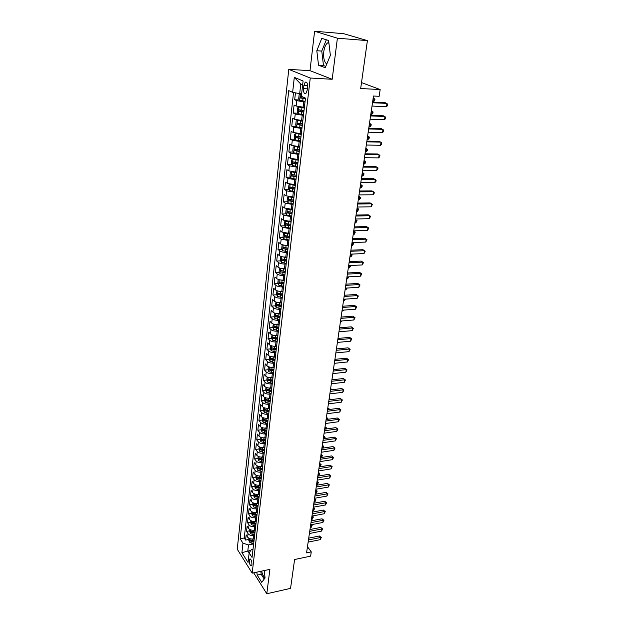 <?xml version="1.0" encoding="UTF-8"?>
<svg xmlns="http://www.w3.org/2000/svg" width="625" height="625" viewBox="0 0 625 625"><rect width="100%" height="100%" fill="white"/><g stroke="black" fill="none" stroke-linecap="round" stroke-linejoin="round"><path stroke-width="0.94" d="M251.938 564.516C251.852 560.922 251.117 559.102 249.734 559.039L249.273 560.297C249.367 563.875 250.102 565.695 251.484 565.758L251.938 564.516M326.766 64.039C324.242 62.055 323.242 57.961 323.766 51.766C324.352 47.547 325.578 44.617 327.453 42.984L328.828 42.344M288.773 69.367L237.234 549.18L252.172 573.141L310.258 78.023L288.773 69.367L309.992 70.664L332.18 79.281L337.398 38.195L314.594 31.25L309.992 70.664M314.594 31.25L343.664 33.68L367.398 40.617L360.68 88.523L380.164 89.555L361.508 82.594M253.688 572.812L266.789 593.75L290.555 588.367L294.602 559.523L310.633 556.141L311.266 551.883L307.477 546.695M337.398 38.195L367.398 40.617M295.461 92.859L294.688 99.742L299.477 99.953M304.383 107.359L296.133 106.047L294.094 105.078L293.211 113.031L297.914 113.211M302.836 120.648L294.641 119.32L292.625 118.305L291.742 126.164L296.375 126.305M301.312 133.781L293.164 132.445L291.164 131.375L290.297 139.148L294.852 139.25M299.805 146.758L291.711 145.414L289.727 144.297L288.867 151.977L293.352 152.047M298.312 159.578L290.266 158.227L288.297 157.062L287.453 164.656L291.867 164.695M296.836 172.258L288.844 170.898L286.891 169.688L286.055 177.188L290.406 177.195M295.383 184.789L287.438 183.414L285.5 182.164L284.672 189.578L288.961 189.555M293.945 197.172L286.039 195.789L284.125 194.492L283.305 201.828L287.531 201.773M292.523 209.414L284.664 208.031L282.766 206.688L281.961 213.937L286.125 213.859M291.117 221.516L283.305 220.125L281.422 218.742L280.625 225.906L284.727 225.805M289.719 233.484L281.961 232.086L280.094 230.664L279.305 237.75L283.352 237.617M288.344 245.32L287.156 245.359C284.312 245.359 282.141 244.875 280.633 243.906L278.781 242.445L278 249.453L281.992 249.305M286.984 257.023L285.805 257.07C282.977 257.086 280.812 256.594 279.312 255.602L277.477 254.102L276.703 261.031L280.656 260.859M285.922 260.617L286.57 260.594M285.641 268.594L284.461 268.648C281.648 268.672 279.5 268.18 278.016 267.164L276.195 265.625L275.43 272.484L279.328 272.281M283.906 272.047L285.25 271.984M284.312 280.031L283.141 280.094C280.344 280.141 278.203 279.641 276.727 278.602L274.922 277.023L274.164 283.805L278.016 283.586M281.961 283.359L283.938 283.25M282.898 291.352L281.828 291.422C279.047 291.477 276.922 290.969 275.453 289.914L273.664 288.297L272.914 295.008L276.719 294.766M280.141 294.547L282.641 294.391M281.695 302.539L280.531 302.617C277.766 302.688 275.648 302.18 274.195 301.094L272.422 299.453L271.68 306.086L275.438 305.82M278.531 305.609L281.359 305.414M280.406 313.609L279.25 313.695C276.492 313.781 274.398 313.266 272.953 312.164L271.195 310.484L270.461 317.047L274.172 316.766M277.055 316.547L280.094 316.32M279.133 324.562L277.984 324.656C275.242 324.75 273.156 324.234 271.719 323.109L269.977 321.391L269.25 327.883L272.922 327.586M275.688 327.359L278.438 327.141M277.875 335.398L276.727 335.492C274 335.602 271.922 335.078 270.508 333.938L268.773 332.188L268.055 338.609L271.68 338.297M274.375 338.062L276.539 337.875M276.633 346.117L275.492 346.219C272.773 346.336 270.711 345.812 269.297 344.648L267.578 342.867L266.875 349.227L270.461 348.891M273.094 348.648L274.711 348.5M275.398 356.719L274.266 356.828C271.562 356.961 269.508 356.43 268.109 355.242L266.398 353.438L265.703 359.727L269.25 359.375M271.844 359.117L272.938 359.008M274.18 367.211L273.047 367.328C270.359 367.469 268.32 366.938 266.93 365.734L265.234 363.891L264.539 370.109L268.055 369.75M270.617 369.484L271.297 369.414M272.969 377.586L271.844 377.711C269.172 377.867 267.141 377.328 265.758 376.109L264.086 374.234L263.398 380.391L266.867 380.016M271.781 387.859L270.656 387.992C267.992 388.148 265.977 387.609 264.609 386.375L262.938 384.477L262.258 390.57L265.695 390.172L266.484 392.203L271.125 393.477M270.594 398.023L269.484 398.156C266.828 398.336 264.82 397.789 263.461 396.531L261.812 394.609L261.141 400.641L264.539 400.227L265.336 402.305L269.953 403.586M269.43 408.086L268.32 408.227C265.68 408.406 263.68 407.859 262.336 406.586L260.695 404.633L260.023 410.602L263.414 410.18M268.273 418.039L267.164 418.188C264.539 418.375 262.555 417.828 261.211 416.539L259.586 414.562L258.93 420.469L262.297 420.023M267.125 427.891L266.023 428.039C263.406 428.25 261.438 427.695 260.109 426.391L258.492 424.383L257.836 430.227L261.195 429.773M265.992 437.648L264.898 437.797C262.297 438.016 260.328 437.461 259.008 436.141L257.406 434.109L256.758 439.891L260.102 439.422M264.867 447.297L263.781 447.461C261.188 447.68 259.234 447.125 257.922 445.789L256.336 443.734L255.695 449.461L259.023 448.969M263.758 456.852L262.672 457.016C260.094 457.25 258.156 456.695 256.852 455.336L255.273 453.258L254.641 458.93L257.953 458.43M262.656 466.312L261.578 466.484C259.008 466.727 257.078 466.164 255.789 464.797L254.219 462.695L253.594 468.305L256.891 467.789M261.57 475.68L260.492 475.852C257.938 476.102 256.016 475.539 254.734 474.156L253.18 472.031L252.555 477.586L255.844 477.055M260.492 484.953L259.422 485.133C256.875 485.391 254.969 484.82 253.688 483.43L252.148 481.273L251.531 486.781L254.805 486.234M259.43 494.133L258.359 494.312C255.828 494.586 253.93 494.016 252.656 492.602L251.125 490.43L250.516 495.883L253.773 495.32M258.367 503.219L257.305 503.406C254.789 503.688 252.898 503.109 251.641 501.688L250.117 499.5L249.516 504.891L252.758 504.32M257.32 512.219L256.266 512.414C253.758 512.695 251.875 512.125 250.625 510.687L249.117 508.477L248.516 513.82L251.742 513.234M256.289 521.133L255.234 521.328C252.734 521.625 250.867 521.047 249.625 519.594L248.125 517.359L247.531 522.656L250.742 522.055M255.258 529.961L254.211 530.156C251.727 530.461 249.867 529.883 248.633 528.422L247.141 526.164L246.555 531.406L249.758 530.797M380.164 89.555L379.156 96.297L373.484 96.023L306.57 552.859L311.266 551.883M303.859 85.562L303.508 88.633C303.406 92.5 304.188 94.141 305.867 93.531L307.188 90.219L307.555 87.125C307.656 83.242 306.875 81.602 305.195 82.211L303.859 85.562L307.617 85.766M253.023 549.195L251.445 549.508L249.148 552.891L252.062 557.461L305.461 98.109L301.344 96.266L303.086 80.992L294.297 77.344L292.641 92.359L288.742 90.609L240.156 538.781L242.953 543.164L248.492 544.922L247.805 550.969L249.133 553.047M249.148 552.891L248.055 562.453L241.906 552.641L242.953 543.164M254.648 535.211L253.602 535.414C251.125 535.719 249.266 535.141 248.039 533.672L246.555 531.406M254.242 538.695L253.203 538.906L253.602 535.414M255.672 526.438L254.617 526.641C252.125 526.938 250.266 526.359 249.023 524.898L247.531 522.656M256.703 517.578L255.648 517.773C253.141 518.062 251.266 517.484 250.023 516.047L248.516 513.82M257.742 508.633L256.68 508.82C254.164 509.102 252.281 508.531 251.031 507.102L249.516 504.891M258.789 499.594L257.727 499.781C255.203 500.055 253.305 499.484 252.047 498.062L250.516 495.883M259.852 490.469L258.781 490.648C256.242 490.914 254.344 490.344 253.07 488.945L251.531 486.781M260.922 481.25L259.852 481.43C257.305 481.687 255.391 481.117 254.109 479.727L252.555 477.586M262.008 471.945L260.93 472.117C258.367 472.367 256.445 471.797 255.156 470.422L253.594 468.305M263.102 462.539L262.016 462.711C259.445 462.945 257.508 462.383 256.211 461.023L254.641 458.93M264.203 453.047L263.117 453.203C260.531 453.438 258.586 452.875 257.281 451.531L255.695 449.461M265.32 443.453L264.227 443.609C261.625 443.828 259.672 443.273 258.359 441.937L256.758 439.891M266.445 433.758L265.344 433.906C262.742 434.117 260.773 433.562 259.445 432.25L257.836 430.227M267.586 423.961L266.477 424.109C263.859 424.312 261.883 423.758 260.547 422.461L258.93 420.469M268.734 414.07L267.625 414.211C264.992 414.406 263.008 413.859 261.656 412.57L260.023 410.602M269.891 404.07L268.781 404.211C266.141 404.391 264.141 403.844 262.781 402.578L261.141 400.641M271.07 393.969L269.953 394.102C267.297 394.273 265.281 393.734 263.922 392.484L262.258 390.57M272.258 383.766L271.133 383.891C268.461 384.047 266.438 383.516 265.07 382.281L263.398 380.391M273.453 373.453L272.328 373.57C269.641 373.719 267.609 373.188 266.227 371.969L264.539 370.109M274.664 363.023L273.531 363.141C270.836 363.273 268.789 362.742 267.398 361.547L265.703 359.727M275.891 352.492L274.75 352.602C272.047 352.727 269.984 352.195 268.586 351.023L266.875 349.227M277.125 341.844L275.984 341.945C273.266 342.055 271.195 341.531 269.781 340.375L268.055 338.609M278.375 331.078L277.227 331.172C274.492 331.273 272.414 330.758 270.992 329.617L269.25 327.883M279.641 320.195L278.492 320.289C275.742 320.375 273.648 319.859 272.211 318.742L270.461 317.047M280.922 309.195L279.766 309.281C277 309.359 274.898 308.844 273.453 307.75L271.68 306.086M282.211 298.078L281.047 298.156C278.273 298.219 276.156 297.711 274.703 296.641L272.914 295.008M283.523 286.836L282.352 286.906C279.562 286.953 277.43 286.453 275.961 285.398L274.164 283.805M284.844 275.469L283.664 275.531C280.859 275.57 278.719 275.07 277.242 274.039L275.43 272.484M286.18 263.977L284.992 264.031C282.18 264.055 280.023 263.562 278.531 262.555L276.703 261.031M287.531 252.352L286.344 252.406C283.508 252.414 281.344 251.922 279.836 250.938L278 249.453M288.898 240.602L281.164 239.195L279.305 237.75M290.273 228.719L282.5 227.312L280.625 225.906M291.672 216.695L283.844 215.305L281.961 213.937M293.086 204.531L285.211 203.148L283.305 201.828M294.516 192.234L286.594 190.859L284.672 189.578M295.961 179.789L287.992 178.422L286.055 177.188M297.43 167.203L289.406 165.844L287.453 164.656M298.906 154.469L290.844 153.117L288.867 151.977M300.406 141.586L292.289 140.242L290.297 139.148M301.922 128.547L293.758 127.219L291.742 126.164M303.453 115.352L295.234 114.031L293.211 113.031M305.008 101.992L296.742 100.688L294.688 99.742M293.531 92.516L244.25 537.992L245.586 540.078L248.773 539.453M253.203 538.906C250.727 539.211 248.875 538.633 247.648 537.156L246.172 534.883L245.586 540.078M302.648 84.852L300.766 84.055L299.688 93.602L292.641 92.359M301.633 93.695L299.688 93.602M332.18 79.281L310.258 78.023M266.789 593.75L269.891 569.352L252.172 573.141M250.875 550.352L241.906 552.641M253.641 543.906L248.492 544.922M244.25 537.992L240.156 538.781M300.766 84.055L294.297 77.344M316.812 50.719L318.531 65.227L325.242 67.711L330.375 55.367L328.602 40.492L321.766 38.336L316.812 50.719L321.766 51.078L323.477 65.539L325.789 66.391M256.859 572.141L257.188 575.102L261.742 582.344L265.07 577.922L264.242 570.562M261.656 571.109C262.484 574.594 263.617 576.836 265.055 577.828M326.336 39.781L321.766 51.078M323.477 65.539L318.531 65.227M260.828 571.289L261.164 574.25L264.211 579.055M261.164 574.25L257.188 575.102M372.5 102.75L386.977 103.398L386.469 106.68L372.016 106.055M372.586 102.18L385.336 102.758L387.766 104.25L387.562 105.562L386.469 106.68M299.664 100.312L300.422 93.641L299.164 94.469L298.711 98.5L299.688 100.359L305.086 101.328M300.508 93.648L301.609 93.969M302.422 96.742L300.461 96.414L300.555 98L305.383 98.773M305.414 98.508L302.258 98.078L301.711 97.148M372.68 101.516L373.664 101.562L374.133 98.352L373.156 98.305M373.203 97.984L374.93 99.195L374.742 100.477L373.664 101.562M370.57 115.93L384.977 116.461L384.477 119.703L370.094 119.195M370.664 115.312L383.352 115.789L385.766 117.281L385.562 118.578L384.477 119.703M368.664 128.953L383 129.375L382.508 132.578L368.188 132.188M368.758 128.289L381.391 128.664L383.789 130.164L383.594 131.445L382.508 132.578M366.781 141.828L381.047 142.141L380.562 145.305L366.312 145.023M366.883 141.117L379.453 141.398L381.836 142.898L381.641 144.164L380.562 145.305M364.914 154.547L379.117 154.758L378.641 157.891L364.453 157.703M365.023 153.797L377.539 153.984L379.906 155.484L379.711 156.734L378.641 157.891M304.336 107.75L298.93 107.047L297.656 107.844L297.203 111.828L298.172 113.703L303.531 114.688M298.93 107.047L304.305 108.031M304.008 110.563L298.93 109.82L299.023 111.383L303.828 112.164M303.859 111.875L300.719 111.453L300.18 110.547M370.812 114.289L371.789 114.328L372.258 111.148L371.273 111.109M371.328 110.766L373.055 111.961L372.867 113.234L371.789 114.328M298.828 120.359L297.422 120.312L296.156 121.07L295.711 125.008L296.672 126.891L302 127.891M298.984 120.383L302.797 121.008M297.422 120.312L302.758 121.312M302.469 123.82L297.414 123.063L297.516 124.609L302.289 125.398M302.32 125.086L299.203 124.664L298.664 123.789M368.961 126.914L369.938 126.945L370.398 123.805L369.422 123.773M369.477 123.398L371.195 124.586L371.008 125.844L369.938 126.945M296.883 133.445L294.672 134.133L294.234 138.023L295.188 139.922L300.477 140.938M297.695 133.562L301.273 134.109M295.93 133.422L301.234 134.438M300.945 136.914L295.914 136.148L296.031 137.68L300.766 138.477M300.805 138.141L297.703 137.719L297.164 136.875M367.133 139.398L368.102 139.422L368.555 136.312L367.586 136.289M367.648 135.891L369.352 137.07L369.172 138.305L368.102 139.422M295.062 146.391L293.211 147.047L292.781 150.891L293.727 152.797L298.984 153.836M296.469 146.586L299.766 147.062M294.453 146.375L299.727 147.406M299.445 149.852L294.438 149.078L294.555 150.602L299.266 151.398M299.305 151.047L296.227 150.625L295.688 149.805M365.328 151.742L366.289 151.758L366.742 148.688L365.773 148.664M365.836 148.242L367.531 149.406L367.352 150.633L366.289 151.758M363.07 167.125L377.211 167.227L376.734 170.328L362.617 170.25M363.188 166.328L375.641 166.422L377.992 167.93L377.805 169.164L376.734 170.328M293.336 159.188L291.766 159.812L291.336 163.609L292.273 165.523L297.5 166.578M295.32 159.469L298.281 159.859M293 159.18L298.242 160.227M297.961 162.641L292.977 161.859L293.102 163.367L297.781 164.164M297.82 163.797L294.758 163.383L294.227 162.578M363.539 163.945L364.5 163.953L364.945 160.914L363.984 160.906M364.047 160.461L365.734 161.609L365.555 162.828L364.5 163.953M361.25 179.555L375.32 179.562L374.852 182.625L360.797 182.641M361.375 178.719L373.773 178.727L376.109 180.227L375.922 181.453L374.852 182.625M291.672 171.836L290.336 172.422L289.914 176.18L290.844 178.109L296.039 179.172M294.273 172.195L296.812 172.508M291.555 171.836L296.766 172.891M296.484 175.281L291.539 174.492L291.664 175.984L296.312 176.789M296.359 176.398L293.312 175.984L292.781 175.211M361.773 176.016L362.727 176.016L363.164 173.016L362.211 173.008M362.281 172.539L363.961 173.68L363.781 174.875L362.727 176.016M359.453 191.852L373.453 191.75L372.992 194.781L359 194.898M359.578 190.969L371.922 190.891L374.242 192.391L374.055 193.602L372.992 194.781M290.109 184.352L288.93 184.891L288.508 188.609L289.43 190.547L294.586 191.625M290.172 184.367L295.312 185.414M293.375 184.773L295.359 185.016M295.039 187.781L290.109 186.984L290.234 188.453L294.859 189.266M294.906 188.859L291.883 188.445L291.359 187.695M360.023 187.953L360.969 187.945L361.406 184.977L360.461 184.977M360.531 184.484L362.203 185.617L362.023 186.797L360.969 187.945M357.672 204L371.609 203.805L371.156 206.805L357.227 207.016M357.805 203.078L370.094 202.914L372.398 204.422L371.156 206.805M288.648 196.742L287.531 197.219L287.117 200.891L288.031 202.836L293.156 203.93M288.867 196.789L293.875 197.797M292.344 197.18L293.922 197.375M293.602 200.133L288.703 199.328L288.836 200.781L293.43 201.602M293.477 201.172L290.469 200.766L289.945 200.031M358.289 199.758L359.242 199.742L359.672 196.805L358.727 196.812M358.797 196.297L360.461 197.414L360.289 198.594L359.242 199.742M355.914 216.016L369.789 215.727L369.336 218.688L355.477 219M356.055 215.055L368.281 214.812L370.57 216.312L369.336 218.688M287.195 208.992L286.148 209.406L285.742 213.039L286.648 214.992L291.742 216.094M287.578 209.07L292.445 210.031M291.211 209.438L292.5 209.594M292.18 212.344L287.305 211.531L287.445 212.969L292.008 213.797M292.062 213.352L289.07 212.938L288.555 212.227M356.586 211.43L357.523 211.414L357.953 208.508L357.008 208.523M357.086 207.984L358.742 209.094L357.523 211.414M354.172 227.898L367.984 227.516L367.539 230.445L353.742 230.844M354.32 226.898L366.492 226.57L368.766 228.07L367.539 230.445M285.758 221.094L284.789 221.453L284.383 225.047L285.281 227.008L290.344 228.125M286.305 221.219L291.039 222.125M290.031 221.547L291.094 221.672M290.781 224.414L285.93 223.594L286.07 225.023L290.609 225.852M290.664 225.391L287.688 224.977L287.172 224.289M354.891 222.977L355.828 222.953L356.25 220.086L355.312 220.102M355.398 219.539L357.039 220.641L355.828 222.953M352.453 239.648L366.203 239.172L365.758 242.07L352.023 242.562M352.602 238.609L364.719 238.203L366.984 239.703L365.758 242.07M284.328 233.062L283.438 233.367L283.039 236.914L283.93 238.891L288.961 240.023M285.055 233.219L289.656 234.086M288.852 233.516L289.711 233.617M289.391 236.344L284.562 235.516L284.711 236.937L289.227 237.773M289.281 237.289L286.32 236.883L285.812 236.211M353.219 234.406L354.148 234.375L354.57 231.531L353.633 231.562M353.719 230.977L355.359 232.063L354.148 234.375M350.75 251.266L364.438 250.703L364 253.57L350.328 254.148M350.906 250.188L362.969 249.703L365.219 251.203L364 253.57M362.969 249.703L365.219 251.203M282.914 244.891L282.102 245.148L281.703 248.656L282.594 250.641L287.594 251.781M283.812 245.094L288.281 245.914M287.656 245.344L288.336 245.422M288.016 248.148L283.219 247.312L283.367 248.711L287.852 249.555M287.914 249.055L283.367 248.711M351.562 245.703L352.492 245.672L352.906 242.859L351.977 242.891M353.695 243.367L352.445 242.547L353.695 243.367L352.492 245.672M349.062 262.758L362.695 262.109L362.258 264.938L348.648 265.609M349.227 261.648L361.234 261.086L363.477 262.586L362.258 264.938M361.234 261.086L363.477 262.586M347.398 274.117L360.969 273.391L360.539 276.188L346.984 276.938M347.57 272.977L359.523 272.336L361.75 273.836L360.539 276.188M359.523 272.336L361.75 273.836M345.75 285.359L359.258 284.547L358.836 287.312L345.344 288.148M345.93 284.18L357.828 283.469L360.039 284.969L358.836 287.312M357.828 283.469L360.039 284.969M344.125 296.477L357.57 295.586L357.148 298.32L343.719 299.242M344.305 295.266L356.148 294.484L358.352 295.984L357.148 298.32M356.148 294.484L358.352 295.984M342.516 307.477L355.898 306.5L355.484 309.211L342.117 310.211M342.695 306.234L354.492 305.383L356.68 306.883L355.484 309.211M354.492 305.383L356.68 306.883M340.922 318.359L354.25 317.305L353.836 319.992L340.523 321.062M341.109 317.086L352.852 316.164L355.023 317.664L353.836 319.992M352.852 316.164L355.023 317.664M339.344 329.125L352.609 327.992L352.203 330.648L338.953 331.797M339.531 327.82L351.227 326.828L353.391 328.328L352.203 330.648M351.227 326.828L353.391 328.328M337.781 339.773L350.992 338.57L350.594 341.195L337.398 342.422M337.977 338.438L349.617 337.383L351.766 338.883L350.594 341.195M349.617 337.383L351.766 338.883M336.242 350.312L349.391 349.039L348.992 351.633L335.859 352.93M336.469 348.945L348.031 347.828L350.164 349.328L348.992 351.633M348.031 347.828L350.164 349.328M334.711 360.742L347.805 359.391L347.414 361.969L334.336 363.328M334.914 359.344L346.461 358.172L348.578 359.664L347.414 361.969M346.461 358.172L348.578 359.664M333.203 371.062L346.242 369.641L345.852 372.188L332.828 373.625M333.406 369.641L344.898 368.398L347.008 369.891L345.852 372.188M344.898 368.398L347.008 369.891M331.703 381.273L344.688 379.789L344.305 382.305L331.336 383.805M331.914 379.82L343.359 378.523L345.461 380.016L344.305 382.305M343.359 378.523L345.461 380.016M330.227 391.375L343.148 389.828L342.773 392.32L329.859 393.891M330.438 389.898L341.836 388.547L343.922 390.039L342.773 392.32M341.836 388.547L343.922 390.039M328.758 401.383L341.633 399.766L341.25 402.234L328.398 403.867M328.977 399.875L340.32 398.461L342.398 399.953L341.25 402.234M340.32 398.461L342.398 399.953M327.312 411.281L340.125 409.602L339.75 412.047L326.953 413.742M327.531 409.75L338.828 408.281L340.891 409.773L339.75 412.047M338.828 408.281L340.891 409.773M325.875 421.078L338.633 419.336L338.266 421.758L325.516 423.516M326.102 419.523L337.352 418L339.406 419.492L338.266 421.758M337.352 418L339.406 419.492M324.453 430.781L337.164 428.977L336.797 431.375L324.102 433.188M324.688 429.203L335.883 427.625L337.93 429.109L336.797 431.375M335.883 427.625L337.93 429.109M323.047 440.383L335.703 438.523L335.336 440.891L322.695 442.766M323.281 438.781L334.438 437.148L336.469 438.633L335.336 440.891M334.438 437.148L336.469 438.633M321.656 449.891L334.258 447.969L333.898 450.32L321.305 452.25M321.891 448.266L333 446.578L335.016 448.07L333.898 450.32M333 446.578L335.016 448.07M320.273 459.305L332.828 457.32L332.469 459.648L319.93 461.641M320.516 457.656L331.578 455.922L333.586 457.406L332.469 459.648M331.578 455.922L333.586 457.406M318.914 468.617L331.406 466.586L331.055 468.891L318.57 470.937M319.156 466.953L330.172 465.164L331.406 466.586L332.172 466.648L331.055 468.891M330.172 465.164L332.172 466.648M317.562 477.844L330.008 475.758L329.656 478.039L317.227 480.141M317.805 476.156L328.773 474.32L330.008 475.758L330.766 475.805L329.656 478.039M328.773 474.32L330.766 475.805M316.219 486.984L328.617 484.844L328.273 487.094L315.891 489.25M316.469 485.266L327.398 483.391L328.617 484.844L329.375 484.867L328.273 487.094M327.398 483.391L329.375 484.867M314.898 496.031L327.242 493.836L326.898 496.07L314.57 498.273M315.148 494.297L326.031 492.367L327.242 493.836L327.992 493.844L326.898 496.07M326.031 492.367L327.992 493.844M313.586 504.984L325.875 502.742L325.539 504.953L313.258 507.211M313.844 503.234L324.68 501.266L325.875 502.742L326.633 502.742L325.539 504.953M324.68 501.266L326.633 502.742M312.281 513.859L324.523 511.562L324.188 513.758L311.961 516.062M312.547 512.086L323.336 510.07L324.523 511.562L325.281 511.547L324.188 513.758M323.336 510.07L325.281 511.547M311 522.641L323.188 520.297L322.859 522.469L310.68 524.828M311.258 520.852L322.008 518.797L323.188 520.297L323.945 520.266L322.859 522.469M322.008 518.797L323.945 520.266M309.727 531.344L321.867 528.953L321.539 531.102L309.406 533.508M309.992 529.531L320.695 527.438L321.867 528.953L322.617 528.906L321.539 531.102M320.695 527.438L322.617 528.906M308.461 539.961L320.555 537.523L320.227 539.656L308.148 542.109M308.727 538.133L319.391 535.992L320.555 537.523L321.305 537.461L320.227 539.656M319.391 535.992L321.305 537.461M281.516 256.586L280.781 256.797L280.391 260.266L281.273 262.258L286.242 263.406M282.586 256.828L286.922 257.609M286.469 257.039L286.977 257.102M286.664 259.82L281.891 258.977L282.039 260.367L286.5 261.211M286.562 260.695L282.039 260.367M349.922 256.883L350.852 256.844L351.25 254.109M351.406 254.102L352.047 254.547L351.883 255.656L350.852 256.844M351.328 254.109L352.047 254.547M280.125 268.148L279.477 268.312L279.094 271.742L279.961 273.742L284.906 274.906M281.375 268.43L285.578 269.172M285.32 271.359L280.57 270.508L280.727 271.883L285.164 272.734M285.219 272.203L280.727 271.883M348.305 267.945L349.227 267.898L349.57 265.562M350.305 265.523L350.25 266.711L349.227 267.898M278.742 279.578L278.188 279.711L277.805 283.102L278.672 285.102L283.586 286.281M280.18 279.914L284.242 280.609M283.992 282.773L279.266 281.914L279.422 283.273L283.836 284.133M283.898 283.586L279.422 283.273M346.703 278.891L347.617 278.844L347.906 276.891M348.758 276.844L347.617 278.844M277.375 290.875L276.914 290.977L276.531 294.328L277.391 296.344L282.281 297.531M278.992 291.258L282.93 291.922M282.68 294.055L277.977 293.195L278.141 294.547L282.523 295.406M282.594 294.844L278.141 294.547M345.117 289.727L346.031 289.664L346.258 288.094M347.109 288.039L346.031 289.664M276.016 302.055L275.273 305.438L276.125 307.461L280.984 308.656M277.82 302.484L281.633 303.109M281.383 305.219L276.703 304.352L276.867 305.688L281.227 306.555M281.297 305.977L276.867 305.688M343.547 300.438L344.453 300.375L344.633 299.18M345.477 299.117L344.453 300.375M274.664 313.102L274.031 316.43L274.875 318.453L279.703 319.664M276.656 313.586L280.344 314.172M280.102 316.266L275.445 315.383L275.609 316.711L279.945 317.578M280.016 316.992L275.609 316.711M341.992 311.047L342.898 310.977L343.016 310.141M343.633 310.094L342.898 310.977M273.328 324.031L272.805 327.297L273.641 329.328L278.438 330.547M275.508 324.57L279.07 325.117M278.828 327.188L274.203 326.305L274.367 327.617L278.68 328.492M278.75 327.883L274.367 327.617M340.453 321.539L341.422 320.984M341.773 320.961L341.352 321.469M272 334.836L271.586 338.055L272.414 340.086L277.188 341.32M274.367 335.43L277.812 335.945M277.578 337.992L272.969 337.102L273.141 338.406L277.422 339.281M277.5 338.664L273.141 338.406M338.93 331.93L339.852 331.719M270.734 345.539L270.375 348.688L271.203 350.734L275.953 351.969M273.242 346.172L276.57 346.656M276.336 348.68L271.75 347.781L271.922 349.078L276.188 349.953M276.258 349.328L271.922 349.078M269.531 356.148L269.188 359.219L270.008 361.266L274.727 362.516M272.125 356.797L275.336 357.258M275.102 359.258L270.539 358.352L270.719 359.641L274.953 360.516M275.031 359.875L270.719 359.641M268.344 366.648L268.008 369.633L268.82 371.688L273.516 372.945M271.016 367.312L274.117 367.742M273.891 369.719L269.352 368.812L269.523 370.086L273.742 370.969M273.82 370.312L269.523 370.086M334.969 359L335.43 359.297M267.172 377.039L266.836 379.938L267.648 382L272.312 383.266M269.922 377.719L272.914 378.117M272.68 380.078L268.164 379.164L268.344 380.422L272.539 381.312M272.617 380.641L268.344 380.422M333.969 369.578L333.484 369.117M333.508 368.969L334.398 369.531M268.836 388.008L271.719 388.383M266.008 387.32L265.688 390.141M271.492 390.32L267 389.398L267.18 390.656L271.352 391.547M271.43 390.867L267.18 390.656M332.062 378.836L333.266 379.672M332.781 379.727L332.039 379M267.758 398.188L270.539 398.547M264.852 397.492L264.539 400.234M270.312 400.461L265.844 399.531L266.023 400.773L270.172 401.672M270.25 400.977L266.023 400.773M331.32 389.797L330.477 389.633M330.633 388.609L332.102 389.703M332.039 389.711L330.602 388.781M263.711 407.555L263.406 410.227L264.203 412.297L268.789 413.586M266.695 408.266L269.367 408.594M269.148 410.492L264.695 409.562L264.883 410.797L269.008 411.695M269.094 410.992L264.883 410.797M329.852 399.766L329.93 399.227L329.062 399.328M329.211 398.281L330.664 399.664M330.703 399.406L329.188 398.469M262.586 417.523L262.289 420.109L263.07 422.188L267.641 423.484M265.641 418.234L268.211 418.547M267.992 420.43L263.57 419.484L263.75 420.711L267.859 421.609M267.938 420.898L263.75 420.711M328.398 409.641L328.523 408.82L327.656 408.938M327.812 407.859L329.289 408.992L329.211 409.531M329.289 408.992L327.781 408.055M261.469 427.383L261.18 429.898L261.961 431.977L266.5 433.281M264.594 428.102L267.07 428.398M266.852 430.258L262.445 429.312L262.633 430.523L266.711 431.43M266.797 430.703L262.633 430.523M326.969 419.406L327.125 418.328L326.258 418.445M326.422 417.344L327.891 418.477L327.773 419.297M327.891 418.477L326.391 417.547M260.359 437.141L260.086 439.586L260.859 441.672L265.375 442.977M263.555 437.867L265.938 438.141M265.719 439.984L261.336 439.031L261.523 440.242L265.586 441.148M265.672 440.406L261.523 440.242M325.547 429.078L325.742 427.734L324.883 427.859M325.047 426.742L326.508 427.867L326.234 428.984M326.508 427.867L325.016 426.945M259.266 446.805L259 449.172L259.766 451.266L264.258 452.578M262.523 447.531L264.812 447.789M264.602 449.617L260.242 448.656L260.43 449.859L264.469 450.766M264.555 450.016L260.43 449.859M324.141 438.656L324.375 437.055L323.516 437.18M323.68 436.039L325.141 437.172L324.633 438.586M325.141 437.172L323.648 436.258M258.188 456.367L257.922 458.664L258.688 460.758L263.148 462.086M261.508 457.102L263.703 457.344M263.492 459.148L259.148 458.188L259.344 459.375L263.359 460.281M263.445 459.523L259.344 459.375M322.742 448.133L323.016 446.281L322.164 446.414M322.336 445.25L323.781 446.383L323.047 448.086M323.781 446.383L322.297 445.477M257.109 465.828L256.859 468.062L257.617 470.164L262.055 471.492M260.492 466.57L262.602 466.797M262.398 468.586L258.078 467.617L258.266 468.797L262.266 469.711M262.352 468.945L258.266 468.797M321.367 457.523L321.672 455.422L320.828 455.555M321 454.367L322.438 455.508L321.484 457.5M322.438 455.508L320.961 454.609M256.055 475.203L255.805 477.367L256.555 479.469L260.977 480.805M259.492 475.938L261.516 476.156M261.312 477.93L257.008 476.953L257.203 478.125L261.18 479.039M261.273 478.266L257.203 478.125M319.172 466.859L320.016 466.727L320.344 464.477L319.5 464.609M319.672 463.406L321.109 464.539L320.016 466.727M321.109 464.539L319.641 463.648M255 484.484L254.766 486.578L255.508 488.68L259.906 490.023M258.5 485.219L260.438 485.43M260.234 487.18L255.953 486.203L256.148 487.367L260.109 488.281M260.195 487.492L256.148 487.367M317.859 475.805L318.703 475.664L319.031 473.438L318.188 473.578M318.367 472.352L319.789 473.484L318.703 475.664M319.789 473.484L318.328 472.609M253.961 493.664L253.727 495.703L254.469 497.805L258.844 499.156M257.516 494.406L259.375 494.602M259.172 496.336L254.914 495.352L255.109 496.508L259.039 497.43M259.133 496.633L255.109 496.508M316.562 484.672L317.398 484.523L317.727 482.32L316.883 482.461M317.062 481.219L318.484 482.352L317.398 484.523M318.484 482.352L317.031 481.477M252.93 502.766L252.711 504.734L253.445 506.844L257.789 508.195M256.531 503.5L258.312 503.688M258.117 505.406L253.883 504.414L254.078 505.562L257.992 506.484M258.086 505.68L254.078 505.562M315.273 493.445L316.109 493.297L316.43 491.117L315.594 491.258M315.781 489.992L317.188 491.133L316.109 493.297M317.188 491.133L315.742 490.266M251.914 511.766L251.695 513.68L252.422 515.789L256.75 517.148M255.547 512.5L257.273 512.68M257.07 514.383L252.859 513.391L253.055 514.531L256.945 515.453M257.039 514.641L253.055 514.531M314 502.141L314.836 501.992L315.148 499.828L314.32 499.977M314.508 498.688L315.906 499.828L314.836 501.992M315.906 499.828L314.469 498.969M250.898 520.688L250.695 522.531L251.414 524.648L255.719 526.016M254.57 521.414L256.234 521.594M256.039 523.273L251.844 522.281L252.039 523.414L255.914 524.336M256.008 523.508L252.039 523.414M312.742 510.758L313.57 510.602L313.883 508.453L313.055 508.609M313.242 507.305L314.641 508.445L313.57 510.602M314.641 508.445L313.883 508.453L313.203 507.586M249.898 529.523L249.695 531.305L250.422 533.422L252.805 534.594L254.703 534.789M253.602 530.242L255.211 530.414M255.016 532.078L250.836 531.078L251.039 532.203L254.891 533.133M254.992 532.297L251.039 532.203M311.492 519.289L312.312 519.133L312.625 517.008L311.797 517.164M312.273 516L313.383 516.977L312.312 519.133M313.383 516.977L312.625 517.008L311.953 516.133M248.906 538.266L248.711 539.992L249.43 542.109L251.805 543.289L253.688 543.484M252.633 538.984L254.195 539.148M254 540.797L249.844 539.797L250.047 540.914L253.883 541.844M253.977 541L250.047 540.914M310.25 527.742L311.07 527.578L311.383 525.477L310.562 525.633M311.414 524.688L312.133 525.438L311.07 527.578M312.133 525.438L310.859 524.789M254.211 530.156L254.617 526.641M255.234 521.328L255.648 517.773M256.266 512.414L256.68 508.82M257.305 503.406L257.727 499.781M258.359 494.312L258.781 490.648M259.422 485.133L259.852 481.43M260.492 475.852L260.93 472.117M261.578 466.484L262.016 462.711M262.672 457.016L263.117 453.203M263.781 447.461L264.227 443.609M264.898 437.797L265.344 433.906M266.023 428.039L266.477 424.109M267.164 418.188L267.625 414.211M268.32 408.227L268.781 404.211M269.484 398.156L269.953 394.102M270.656 387.992L271.133 383.891M271.844 377.711L272.328 373.57M273.047 367.328L273.531 363.141M274.266 356.828L274.75 352.602M275.492 346.219L275.984 341.945M276.727 335.492L277.227 331.172M277.984 324.656L278.492 320.289M279.25 313.695L279.766 309.281M280.531 302.617L281.047 298.156M281.828 291.422L282.352 286.906M283.141 280.094L283.664 275.531M284.461 268.648L284.992 264.031M285.805 257.07L286.344 252.406M287.156 245.359L287.703 240.641M288.523 233.523L289.078 228.75M289.906 221.547L290.469 216.719M291.312 209.438L291.875 204.547M292.727 197.18L293.297 192.242M294.164 184.789L294.742 179.789M295.609 172.25L296.195 167.195M297.078 159.562L297.672 154.453M298.562 146.734L299.164 141.555M300.062 133.742L300.672 128.508M301.586 120.602L302.195 115.305M303.125 107.305L303.742 101.937M296.133 106.047L296.742 100.688M247.648 537.156L248.039 533.672M248.633 528.422L249.023 524.898M249.625 519.594L250.023 516.047M250.625 510.687L251.031 507.102M251.641 501.688L252.047 498.062M252.656 492.602L253.07 488.945M253.688 483.43L254.109 479.727M254.734 474.156L255.156 470.422M255.789 464.797L256.211 461.023M256.852 455.336L257.281 451.531M257.922 445.789L258.359 441.937M259.008 436.141L259.445 432.25M260.109 426.391L260.547 422.461M261.211 416.539L261.656 412.57M262.336 406.586L262.781 402.578M263.461 396.531L263.922 392.484M264.609 386.375L265.07 382.281M265.758 376.109L266.227 371.969M266.93 365.734L267.398 361.547M268.109 355.242L268.586 351.023M269.297 344.648L269.781 340.375M270.508 333.938L270.992 329.617M271.719 323.109L272.211 318.742M272.953 312.164L273.453 307.75M274.195 301.094L274.703 296.641M275.453 289.914L275.961 285.398M276.727 278.602L277.242 274.039M278.016 267.164L278.531 262.555M279.312 255.602L279.836 250.938M280.633 243.906L281.164 239.195M281.961 232.086L282.5 227.312M283.305 220.125L283.844 215.305M284.664 208.031L285.211 203.148M286.039 195.789L286.594 190.859M287.438 183.414L287.992 178.422M288.844 170.898L289.406 165.844M290.266 158.227L290.844 153.117M291.711 145.414L292.289 140.242M293.164 132.445L293.758 127.219M294.641 119.32L295.234 114.031M307.352 88.828L303.508 88.633M303.031 98.477L302.734 101.039M302.258 98.078L300.555 98M298.898 107.07L298.148 113.656M301.484 111.875L301.195 114.398M301.961 107.734L301.672 110.273M300.719 111.453L299.023 111.383M297.391 120.336L296.648 126.844M299.961 125.109L299.68 127.609M300.438 121.023L300.148 123.531M299.203 124.664L297.516 124.609M295.898 133.438L295.164 139.875M298.453 138.188L298.172 140.656M298.922 134.148L298.641 136.625M297.703 137.719L296.031 137.68M294.422 146.391L293.703 152.75M296.969 151.117L296.688 153.555M297.43 147.125L297.148 149.57M296.227 150.625L294.555 150.602M292.969 159.195L292.25 165.477M295.5 163.891L295.219 166.297M295.953 159.945L295.672 162.367M294.758 163.383L293.102 163.367M291.523 171.852L290.82 178.062M294.039 176.516L293.766 178.898M294.492 172.617L294.219 175.008M293.312 175.984L291.664 175.984M290.102 184.359L289.406 190.492M292.609 188.992L292.336 191.352M293.047 185.141L292.773 187.508M291.883 188.445L290.234 188.453M288.695 196.75L288.008 202.789M291.188 201.336L290.914 203.664M291.625 197.523L291.352 199.859M290.469 200.766L288.836 200.781M287.297 209.016L286.625 214.945M289.781 213.531L289.516 215.828M290.211 209.766L289.945 212.07M289.07 212.938L287.445 212.969M285.922 221.133L285.258 226.961M288.391 225.586L288.133 227.859M288.82 221.867L288.555 224.148M287.688 224.977L286.07 225.023M284.555 233.117L283.906 238.836M287.016 237.508L286.758 239.758M287.445 233.828L287.18 236.086M286.32 236.883L284.711 236.937M283.211 244.961L282.57 250.586M285.664 249.297L285.406 251.523M286.078 245.656L285.82 247.891M281.875 256.68L281.25 262.203M284.32 260.953L284.062 263.156M284.734 257.352L284.477 259.562M280.562 268.258L279.938 273.695M282.992 272.477L282.742 274.656M283.398 268.922L283.148 271.102M279.258 279.719L278.648 285.055M281.68 283.883L281.43 286.031M282.086 280.359L281.836 282.516M277.969 291.047L277.367 296.289M280.383 295.156L280.133 297.281M280.781 291.672L280.531 293.805M276.695 302.25L276.109 307.406M279.094 306.305L278.852 308.406M279.492 302.859L279.25 304.977M275.43 313.336L274.852 318.398M277.828 317.336L277.586 319.414M278.219 313.93L277.977 316.016M274.188 324.297L273.617 329.281M276.57 328.25L276.328 330.305M276.953 324.875L276.719 326.945M272.953 335.148L272.391 340.039M275.328 339.039L275.094 341.078M275.711 335.703L275.477 337.75M271.727 345.875L271.18 350.68M274.094 349.719L273.859 351.734M274.477 346.422L274.242 348.445M270.523 356.492L269.984 361.219M272.875 360.281L272.648 362.281M273.25 357.023L273.023 359.023M269.328 366.992L268.797 371.641M271.672 370.734L271.445 372.711M272.047 367.508L271.82 369.492M268.148 377.383L267.625 381.945M270.484 381.078L270.258 383.031M270.852 377.883L270.625 379.844M266.977 387.664L266.469 392.156M269.305 391.312L269.078 393.25M269.672 388.156L269.445 390.094M265.82 397.844L265.312 402.25M268.141 401.445L267.914 403.359M268.5 398.312L268.273 400.234M264.672 407.914L264.18 412.242M266.984 411.469L266.766 413.359M267.336 408.375L267.117 410.273M263.539 417.875L263.055 422.141M265.844 421.391L265.625 423.266M266.195 418.328L265.977 420.203M262.414 427.742L261.938 431.93M264.711 431.211L264.492 433.063M265.062 428.172L264.844 430.031M261.305 437.508L260.836 441.617M263.594 440.93L263.375 442.766M263.938 437.922L263.727 439.766M260.203 447.172L259.75 451.211M262.484 450.547L262.273 452.367M262.828 447.578L262.617 449.398M259.117 456.734L258.664 460.711M261.383 460.07L261.18 461.867M261.727 457.125L261.516 458.93M258.039 466.203L257.594 470.109M260.297 469.5L260.094 471.281M260.633 466.586L260.43 468.375M256.977 475.578L256.539 479.414M259.227 478.828L259.023 480.594M259.555 475.945L259.352 477.719M255.922 484.859L255.492 488.633M258.164 488.07L257.961 489.82M258.492 485.219L258.289 486.969M254.875 494.047L254.453 497.758M257.109 497.219L256.906 498.945M257.43 494.406L257.234 496.125M253.836 503.148L253.422 506.789M256.062 506.281L255.867 507.992M256.383 503.5L256.188 505.195M252.813 512.156L252.406 515.734M255.031 515.25L254.836 516.945M255.344 512.508L255.156 514.18M251.797 521.078L251.398 524.594M254.008 524.133L253.812 525.812M254.32 521.43L254.133 523.07M250.797 529.906L250.398 533.367M252.992 532.93L252.805 534.594M253.305 530.266L253.117 531.875M249.797 538.656L249.414 542.055M251.992 541.641L251.805 543.289M252.297 539.008L252.109 540.602M250.242 558.938L249.734 559.039M328.914 43.094L327.453 42.984M306.617 82.289L305.195 82.211M300.93 96.438L300.461 96.414M299.367 109.836L298.93 109.82M297.828 123.078L297.414 123.063M296.312 136.156L295.914 136.148"/></g></svg>
